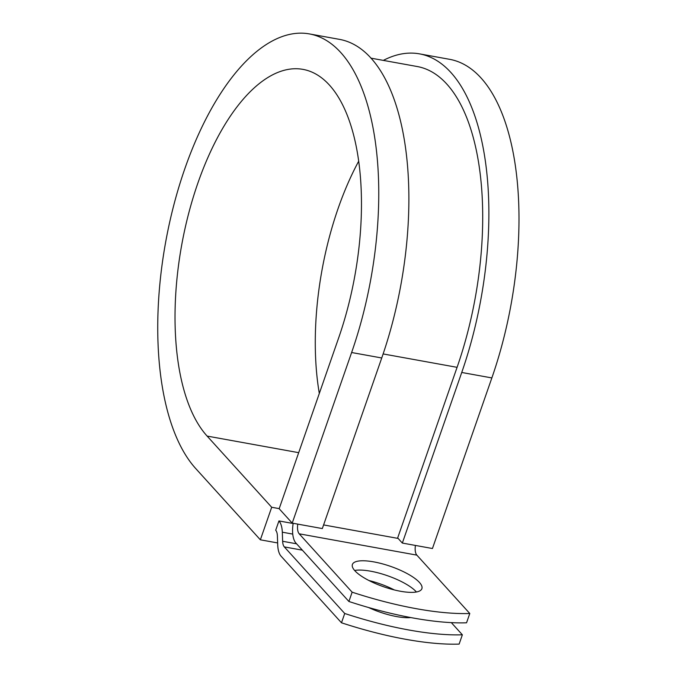 <?xml version="1.0" encoding="UTF-8"?>
<svg xmlns="http://www.w3.org/2000/svg" width="678" height="678" viewBox="0 0 678 678"><rect width="100%" height="100%" fill="white"/><g stroke="black" fill="none" stroke-linecap="round" stroke-linejoin="round"><path stroke-width="1.02" d="M410.817 617.565A36.79 10.763 -160.8 0 1 396.689 616.59A36.79 10.763 -160.8 0 1 368.552 607.505M400.461 591.258A36.79 10.763 19.2 0 0 421.886 588.673A36.79 10.763 19.2 0 0 373.824 561.893A36.79 10.763 19.2 0 0 352.399 564.477A36.79 10.763 19.2 0 0 400.461 591.258M416.419 591.987A36.79 10.763 19.2 0 0 370.586 571.19A36.79 10.763 19.2 0 0 354.628 570.469M293.201 523.289A20.594 9.314 100.3 0 0 295.964 543.112L348.899 601.479A160.872 47.079 -160.8 0 0 466.549 622.794L469.786 613.497L416.851 555.129A10.297 4.661 100.3 0 1 415.428 545.443M348.899 601.479L352.136 592.182L299.201 533.815A10.297 4.661 100.3 0 1 297.786 524.119M284.328 546.909A10.297 4.661 -79.7 0 1 282.641 541.281L282.311 532.196A20.594 9.314 100.3 0 0 278.938 520.933L275.7 530.238A10.297 4.661 100.3 0 1 277.387 535.866L277.717 544.951A20.594 9.314 -79.7 0 0 281.09 556.206L341.483 622.785A160.872 47.079 19.2 0 0 459.125 644.1L462.362 634.803A160.872 47.079 19.2 0 1 344.721 613.488L284.328 546.909L302.371 550.172M368.908 580.504A36.79 10.763 -160.8 0 1 394.308 589.936M451.319 622.624L462.362 634.803M352.136 592.182A160.872 47.079 19.2 0 0 469.786 613.497M341.483 622.785L344.721 613.488M278.938 520.933L293.159 523.518M370.917 58.147L417.123 66.512A217.502 98.395 100.3 0 1 457.082 367.332L397.672 537.925L402.334 543.061L432.445 548.519L491.855 377.926A230.376 104.217 100.3 0 0 449.539 59.308L419.419 53.85A230.376 104.217 100.3 0 1 461.735 372.468L402.334 543.061M351.619 352.518L292.21 523.111L322.33 528.569L381.739 357.976A230.376 104.217 100.3 0 0 339.424 39.358L309.304 33.9A230.376 104.217 100.3 0 1 351.619 352.518L381.739 357.976M298.693 452.667L207.121 436.081A194.34 87.911 100.3 0 1 188.696 213.316A194.34 87.911 100.3 0 1 302.88 69.359A194.34 87.911 100.3 0 1 338.576 338.136L279.166 508.729L292.21 523.111M207.121 436.081L271.692 507.271L260.36 539.807L195.789 468.617A230.376 104.217 100.3 0 1 173.949 204.544A230.376 104.217 100.3 0 1 309.304 33.9M319.313 393.443A194.34 87.911 100.3 0 1 358.637 161.305M383.333 60.393A230.376 104.217 100.3 0 1 419.419 53.85M260.36 539.807L277.641 542.942M279.2 508.627L271.692 507.271M299.201 533.815L416.851 555.129M282.641 541.281L296.591 543.807M282.311 532.196L292.743 534.086M323.601 524.925L398.122 538.425M383.121 353.933L457.082 367.332M461.735 372.468L491.855 377.926"/></g></svg>

